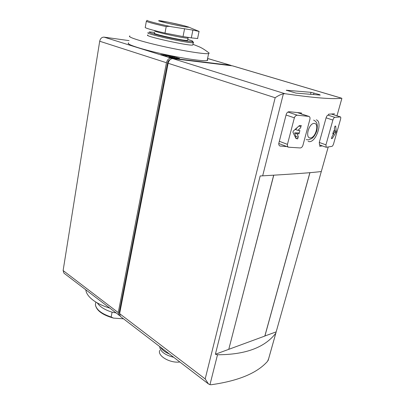 <?xml version="1.0" encoding="UTF-8"?>
<svg xmlns="http://www.w3.org/2000/svg" width="405" height="405" viewBox="0 0 405 405"><rect width="100%" height="100%" fill="white"/><g stroke="black" fill="none" stroke-linecap="round" stroke-linejoin="round"><path stroke-width="0.61" d="M129.089 40.627L104.06 37.139C101.817 37.113 100.359 38.475 99.691 41.234L63.124 270.545L63.955 273.157L119.789 315.692M321.317 171.457L321.302 171.512C313.354 172.591 293.812 174.034 262.668 175.836L260.167 175.957L215.384 354.253L264.895 336.034L309.952 172.667M264.84 335.998L276.164 331.887L328.182 147.066M215.384 354.253L217.51 354.755L209.957 384.674L211.334 384.715C238.484 380.867 257.221 373.066 267.548 361.306L268.647 358.729M334.819 117.339C334.069 117.551 333.426 118.457 332.89 120.052L325.949 144.853L326.192 147.288L332.044 146.332C332.632 146.033 333.168 145.111 333.659 143.573L340.514 119.404C340.863 118.017 340.858 117.192 340.494 116.929L334.819 117.339L328.004 115.141C327.25 115.349 326.612 116.245 326.081 117.83L319.282 142.454L319.545 144.874M334.515 113.79L328.592 114.205L328.333 115.131L328.004 115.141M297.386 115.217C295.994 115.258 294.992 116.129 294.369 117.825L287.449 144.357C287.196 145.76 287.545 146.701 288.502 147.197L300.267 147.957C301.477 147.815 302.363 146.929 302.935 145.304L309.911 119.313C310.21 117.835 309.916 116.868 309.03 116.412L297.386 115.217L287.935 112.048M309.03 116.407L301.209 113.987L301.467 113.005L289.286 111.719C287.874 111.75 286.861 112.605 286.244 114.296L278.842 143.183C278.6 144.565 278.964 145.506 279.931 146.008L286.846 146.575M320.041 145.061L319.707 146.276L322.319 145.891M209.957 384.674L208.443 383.925L205.178 378.928L275.167 97.742C278.068 95.722 280.807 94.4 283.378 93.773L285.009 93.717C314.351 97.929 333.183 99.427 341.516 98.207L341.881 98.42L341.633 99.311M308.114 141.441L309.359 141.664C316.437 142.008 322.861 121.581 316.295 119.845M278.761 143.618L279.065 143.613M217.51 354.755C245.354 354.729 264.789 347.536 275.82 333.173L276.164 331.887M319.656 94.669L311.03 92.335L286.264 90.224L295.999 93.104L320.228 95.099L319.656 94.669L319.555 95.043M341.663 98.218L232.627 65.873L172.793 58.629C170.515 58.669 168.966 60.218 168.141 63.276L119.627 313.652L120.341 316.381L208.443 383.925M228.769 349.328L273.674 175.193M297.883 130.369L299.892 130.531L299.006 133.883L296.997 133.726L298.303 136.536L297.68 138.885L295.974 138.52L292.947 132.273L293.255 131.078L299.391 125.58L301.234 125.484L300.601 127.858L297.883 130.369L295.539 129.539L297.437 127.357M332.07 136.465L333.75 133.852L332.768 133.984L333.649 130.856L334.631 130.734L334.353 128.365L334.975 126.147L335.674 126.082L336.251 131.443L335.937 132.536L332.383 138.302L331.452 138.657L332.07 136.465M170.049 59.682C168.789 60.127 167.964 61.185 167.564 62.861L119.298 312.341L119.571 314.017M231.614 65.721L230.632 65.311L171.107 58.102C168.829 58.143 167.28 59.687 166.46 62.734L118.255 312.609L118.974 315.333M179.577 58.497L169.649 55.627L160.608 54.533L168.855 57.191L179.536 58.679M169.391 353.985C165.012 352.208 162.111 349.986 160.689 347.313M173.715 357.296C164.825 355.018 160.147 351.434 159.676 346.538M179.825 361.984C170.024 363.412 157.13 355.767 159.732 350.32M228.79 349.252L273.76 175.188M264.824 336.059L309.876 172.677M295.559 137.644L295.873 136.47L294.658 132.891L296.997 133.726M294.658 132.891L299.265 132.911M333.274 133.69L334.621 132.086L334.93 130.997L334.464 129.276M332.89 133.554L333.75 133.852M172.935 57.227L170.302 56.766L170.657 56.341L169.427 55.956L165.24 55.439L169.295 56.108L168.976 56.477C168.591 56.72 174.13 57.945 174.621 57.728L172.894 57.419M170.546 56.903L170.657 56.341M165.129 56.027L165.24 55.439M166.02 56.305L166.131 55.718M198.901 32.111L199.149 31.458L192.896 30.091L171.345 26.725C169.573 26.269 167.857 26.234 166.202 26.629L164.982 33.083L183.03 36.571L191.322 37.878L197.579 38.536L197.832 38.298M166.202 26.629C154.938 24.052 148.311 22.29 146.337 21.333L145.208 27.606C147.162 28.664 153.753 30.491 164.982 33.083M146.337 21.333L147.061 20.301C146.073 20.69 157.358 23.703 171.345 26.725M187.586 40.115L187.525 40.424C184.938 41.209 150.164 33.463 154.533 33.088M187.728 39.432C191.565 40.54 193.251 41.234 192.78 41.523C191.793 42.059 179.683 40.095 167.427 37.356C155.135 34.628 146.853 32.056 149.698 31.939L154.659 32.39M191.869 41.604C193.291 42.13 193.833 42.479 193.489 42.646L193.271 42.707C189.778 43.816 142.332 33.245 148.336 32.704M192.891 44.57L192.8 45.031C189.287 46.246 141.897 35.67 147.916 35.027M207.957 52.144L209.233 53.177L208.621 53.561C205.391 54.402 184.103 51.116 162.607 46.297C141.072 41.487 126.451 36.749 129.894 35.974M207.375 59.444C207.978 59.935 207.902 60.284 207.152 60.497C203.882 61.55 182.63 58.467 161.215 53.647C139.76 48.838 125.226 43.897 128.694 42.91M95.388 304.712C96.355 309.734 101.614 313.834 111.167 317.009L113.557 318.112C102.546 315.039 96.486 310.594 95.383 304.778L95.864 302.064M115.698 312.822L112.084 312.169C104.748 309.845 99.827 306.762 97.322 302.925M111.167 317.009L112.084 312.169M113.557 318.112L123.51 318.816M85.82 289.919C86.189 293.235 88.462 296.546 92.649 299.852C96.947 303.148 102.526 305.856 109.385 307.987M340.372 116.913L331.437 114.058M308.726 116.346L301.776 114.038M301.244 113.861L297.508 112.62M341.871 98.4L336.975 115.8L341.881 98.42M283.378 93.773L262.668 175.836M275.82 333.173L268.13 360.511M341.516 98.207L232.303 65.802M285.009 93.717L172.793 58.629M275.167 97.742L168.141 63.276M205.178 378.928L119.627 313.652M280.427 146.129L279.582 145.805M332.89 120.052L326.081 117.83M325.949 144.853L319.282 142.454M294.369 117.825L286.067 115.005M287.449 144.357L279.323 141.294M310.281 137.968C304.828 138.115 308.828 123.176 314.24 123.373C319.596 123.479 315.601 138.024 310.281 137.968M313.546 94.547L313.966 92.958M310.508 94.299L311.03 92.335M286.578 90.487L286.644 90.224M119.804 312.726L119.298 312.341M168.186 63.064L167.564 62.861M118.255 312.609L63.124 270.545M166.46 62.734L99.691 41.234M171.107 58.102L104.06 37.139M230.632 65.311L207.583 58.472M298.875 126.051L300.895 126.755M295.787 138.12L297.695 138.819M295.873 136.47L298.105 137.28M334.621 132.086L335.937 132.536M331.629 138.034L332.383 138.302M334.93 130.997L336.251 131.443M335.274 126.117L335.775 126.284M331.533 138.363L332.105 138.561M171.467 57.156L171.679 56.057M169.579 56.006L169.649 55.627M168.839 57.186L168.971 56.508M183.03 36.571L184.594 28.674M191.322 37.878L192.896 30.091M188.047 37.802L187.996 38.095C185.419 38.799 150.604 31.058 154.963 30.755M197.736 30.82L199.108 31.453M188.214 26.907L188.654 27.1C189.894 27.763 180.792 26.188 171.092 24.037C160.365 21.592 156.553 20.473 159.656 20.69C163.716 21.156 177.598 24.037 184.508 25.839M328.197 147.066L321.317 171.507M275.845 333.143L268.156 360.47M326.187 147.293L319.54 144.879M340.494 116.924L331.508 114.053M301.249 113.825L297.67 112.641M288.497 147.207L278.777 143.507M306.231 139.634L308.514 139.877L311.653 138.601C312.589 137.953 314.609 136.51 316.745 131.038C318.487 122.234 315.586 121.313 313.622 120.077M230.961 65.377L207.588 58.441M174.55 58.072L174.621 57.728M197.579 38.536L199.037 31.443M187.525 40.424L188.229 37.392M192.78 41.523L193.489 42.646M193.271 42.707L192.8 45.031M209.233 53.177C205.735 50.377 202.566 48.327 199.731 47.02L192.952 44.277M208.621 53.561L207.152 60.497M159.656 20.69L168.667 22.265L184.402 25.799L188.654 27.1L199.149 31.458M159.271 21.035L166.789 23.024C172.631 24.452 184.341 26.776 187.368 27.13L187.419 27.165"/></g></svg>
